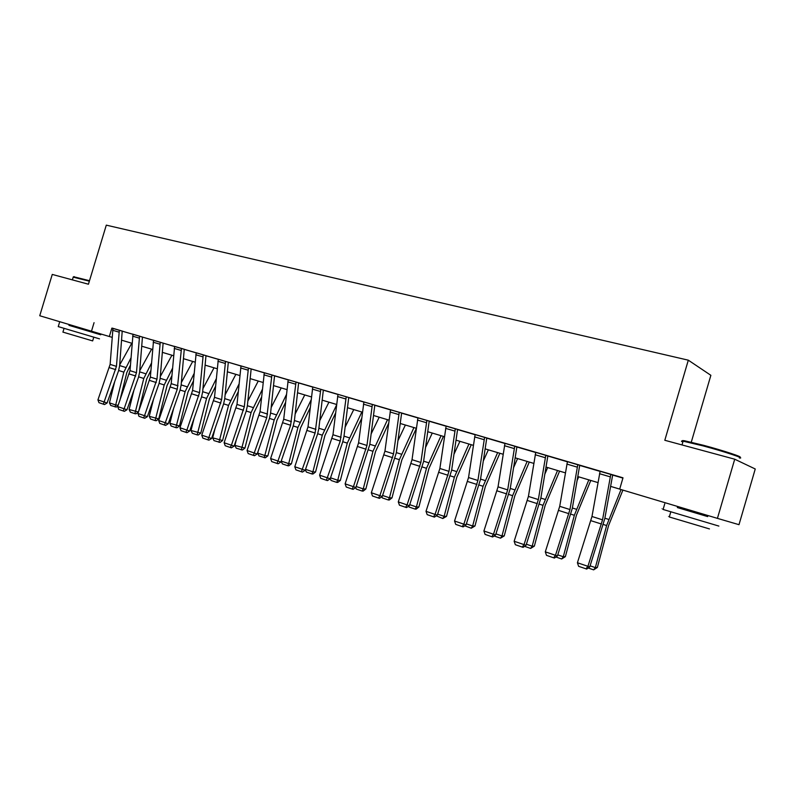 <?xml version="1.0" encoding="UTF-8"?>
<svg xmlns="http://www.w3.org/2000/svg" width="795" height="795" viewBox="0 0 795 795"><rect width="100%" height="100%" fill="white"/><g stroke="black" fill="none" stroke-linecap="round" stroke-linejoin="round"><path stroke-width="1.19" d="M691.272 442.189L710.869 375.31L688.311 360.175L106.291 225.144L88.444 284.222L52.261 274.424L39.75 315.744L112.095 337.338M755.25 468.99L738.992 524.68L717.428 518.37L734.719 459.202L755.25 468.99M717.428 518.37L619.683 489.144L623.002 477.815L112.94 328.434M122.261 331.177L132.984 334.317M139.552 336.126L136.472 372.706L124.139 408.789L126.981 409.763L138.559 377.098L139.632 372.12L142.454 337.06L153.534 340.349M160.252 342.208L156.983 379.175L144.541 415.715L147.353 416.679L159.03 383.607L160.123 378.569L163.124 343.122L174.582 346.531M184.301 349.383L196.166 352.861M206.024 355.753L218.297 359.35M228.314 362.252L217.611 359.032L225.532 361.397L221.656 399.597L208.866 437.568L211.579 438.492L223.554 404.118L224.707 398.901L228.314 362.252L240.994 366.018M251.16 368.959L240.289 365.69L248.418 368.105L244.313 406.742L231.415 445.22L234.088 446.144L246.162 411.313L247.334 406.026L251.16 368.959L264.288 372.855M274.593 375.876L288.197 379.871M298.662 382.942L312.743 387.076M323.376 390.186L337.964 394.469M348.757 397.639L363.881 402.081M374.842 405.291L390.514 409.892M401.664 413.161L417.912 417.932M429.24 421.251L446.084 426.2M457.602 429.578L475.092 434.706M486.798 438.144L504.944 443.471M516.859 446.969L535.701 452.494M545.797 455.316L538.354 499.568L524.034 544.615L526.042 545.31L540.799 498.395L547.844 456.012L567.401 461.796M579.744 465.423L600.076 471.385M612.637 475.072L622.922 478.093M612.667 474.983L600.106 471.276M578.84 465.005L566.408 461.358L567.431 461.686L559.72 506.316L545.3 551.839L557.414 555.963L572.32 508.313L579.595 466.049L579.774 465.304L580.807 465.632L578.84 465.005M547.854 455.962L534.747 452.067L535.741 452.385L528.417 496.438L514.146 541.256L524.034 544.615L522.255 547.079L515.339 544.724L514.146 541.256M516.889 446.879L504.02 443.053L504.984 443.362L498.038 486.848L483.907 530.99L495.593 534.965L510.201 488.766L516.899 446.86M485.556 437.638L474.188 434.309L475.122 434.597L468.543 477.537L454.541 521.013L466.029 524.929L480.498 479.415L486.669 438.751L486.838 438.045L487.782 438.343L485.556 437.638M456.25 429.042L445.21 425.802L446.124 426.09L439.883 468.484L426.011 511.324L437.31 515.17L451.63 470.332L457.473 430.175L457.632 429.479L458.556 429.767L456.25 429.042M427.79 420.694L417.057 417.544L417.941 417.822L412.029 459.689L398.285 501.903L409.405 505.69L423.586 461.498L429.111 421.847L429.27 421.151L430.155 421.43L427.79 420.694M400.123 412.575L389.689 409.514L390.554 409.783L384.939 451.143L371.335 492.751L382.266 496.478L396.308 452.911L401.535 413.748L401.674 413.122L402.558 413.33L400.123 412.575M373.223 404.685L363.077 401.704L363.911 401.972L358.595 442.825L345.119 483.847L355.882 487.514L369.784 444.564L374.723 405.867L374.872 405.202L375.717 405.46L373.223 404.685M347.057 397.003L337.179 394.111L337.994 394.36L332.966 434.736L319.61 475.181L330.203 478.789L342.695 442L343.977 436.445L348.647 398.206L348.786 397.55L349.611 397.798L347.057 397.003M321.597 389.54L311.988 386.718L312.783 386.966L308.013 426.855L294.786 466.745L305.21 470.302L317.593 434.02L318.845 428.535L323.267 390.752L323.406 390.097L324.201 390.345L321.597 389.54M296.813 382.266L287.452 379.523L288.227 379.762L283.716 419.184L270.608 458.536L280.883 462.034L293.156 426.249L294.389 420.833L298.552 383.488L298.691 382.852L299.467 383.091L296.813 382.266M272.675 375.19L263.562 372.517L264.318 372.746L260.045 411.711L247.066 450.536L257.183 453.985L269.356 418.687L270.558 413.33L274.484 376.423L274.623 375.787L275.378 376.025L272.675 375.19M203.232 354.809L199.555 392.621L186.885 430.095L189.637 431.039L201.503 397.112L202.636 391.955L205.925 356.279L206.75 355.882L196.196 352.761M182.164 348.627L173.936 346.213L174.612 346.421L171.213 383.667L158.692 420.525L168.232 423.775L180.008 390.275L181.121 385.187L184.211 349.899L185.016 349.512L182.164 348.627M163.124 343.122L152.898 340.041L153.564 340.25L150.354 377.088L137.942 413.479L144.541 415.715L143.607 417.902L138.996 416.332L137.942 413.479M142.454 337.06L132.367 334.019L133.013 334.248L130.002 370.659L117.7 406.603L124.139 408.789L123.235 410.955L118.733 409.415L117.7 406.603M119.985 330.392L112.334 328.146L112.97 328.335L110.127 364.388L97.934 399.885L107.087 403.005L118.574 370.748L119.618 365.829L122.172 331.674L122.927 331.286L119.985 330.392M94.058 322.671L91.475 331.217M688.311 360.175L664.809 440.281L734.719 459.202M121.536 340.161L132.099 343.321M141.669 346.183L152.6 349.442M162.299 352.344L173.598 355.723M183.436 358.664L195.133 362.162M205.11 365.144L217.214 368.761M227.33 371.792L239.861 375.538M250.127 378.599L263.095 382.484M273.51 385.595L286.945 389.61M297.519 392.77L311.441 396.934M322.164 400.143L336.593 404.456M347.485 407.706L362.441 412.178M373.501 415.487L389.003 420.128M400.243 423.487L416.322 428.286M427.74 431.705L444.425 436.694M456.022 440.162L473.343 445.339M485.139 448.867L503.116 454.243M515.11 457.821L533.783 463.406M545.976 467.053L565.384 472.856M577.786 476.563L597.959 482.595M610.58 486.371L619.693 489.094M111.866 328.126L109.342 336.514M610.798 474.386L602.531 519.831L587.922 566.318L589.751 566.944L604.816 518.539L612.677 474.953M600.116 471.246L591.977 516.502L577.418 562.751L587.922 566.318L585.975 568.822L578.631 566.318L577.418 562.751M589.751 566.944L586.71 569.071L585.975 568.822M590.109 565.831L595.356 567.61L606.625 525.535L621.034 489.551M593.636 569.856L595.356 567.61L597.353 567.451L593.636 569.856L588.221 568.008M622.892 490.108L608.582 525.535L597.353 567.451M683.084 441.255C681.722 440.569 682.229 440.41 684.614 440.788L703.495 445.289C723.599 450.636 744.736 457.642 739.32 457.115M739.35 457.96C746.505 458.944 724.493 451.59 703.108 445.886L683.114 441.175C680.977 440.887 680.888 441.175 682.855 442.04M718.869 526.081L663.1 509.466C661.062 508.81 661.072 508.77 663.129 509.347M707.699 516.561L677.37 507.498M709.458 528.923L669.301 516.969C667.84 516.482 667.85 516.432 669.34 516.83M707.679 516.601L677.35 507.558L677.668 506.485M73.766 276.769L89.507 280.705M89.358 281.182L73.2 277.157M99.524 338.859L58.254 326.606M69.195 324.549L68.956 325.334L100.756 334.794L68.966 325.304M93.76 337.249L92.657 340.916L62.924 332.111M577.796 464.707L569.955 509.545L555.486 555.308L553.628 557.782L546.503 555.357L545.3 551.839M567.441 461.666L577.786 464.747M557.414 555.963L554.403 558.05L553.628 557.782M535.741 452.365L545.787 455.356M526.042 545.31L523.06 547.348L522.255 547.079M577.091 480.587L578.69 476.831M557.762 554.87L563.297 556.739L574.348 515.279L588.817 479.862M561.668 558.974L563.297 556.739L565.384 556.619L561.668 558.974L555.904 557.007M590.784 480.448L576.395 515.319L565.384 556.619M544.784 474.277L547.695 467.569M526.389 544.227L532.183 546.195L543.025 505.332L557.534 470.511M530.643 548.411L532.183 546.195L534.359 546.115L530.643 548.411L524.541 546.334M559.591 471.127L545.161 505.401L534.359 546.115M514.743 446.204L507.677 489.889L493.496 534.25L491.797 536.685L485.089 534.399L483.907 530.99M504.984 443.342L514.733 446.243M495.593 534.965L492.642 536.973L491.797 536.685M484.602 437.359L477.904 480.488L463.853 524.173L462.223 526.598L455.714 524.382L454.541 521.013M475.122 434.577L484.592 437.399M466.029 524.929L463.097 526.896L462.223 526.598M455.326 428.773L448.976 471.356L435.064 514.395L433.504 516.8L427.173 514.643L426.011 511.324M437.31 515.17L434.408 517.108L433.504 516.8M513.54 467.738L517.595 458.566M495.941 533.902L501.983 535.949L512.616 495.673L527.145 461.428M500.522 538.155L501.983 535.949L504.239 535.909L500.522 538.155L494.112 535.979M529.291 462.064L514.832 495.772L504.239 535.909M483.281 461.05L488.349 449.821M466.377 523.875L472.647 526.002L483.082 486.282L497.63 452.603M471.256 528.198L472.647 526.002L474.973 525.992L471.256 528.198L464.717 525.803M499.856 453.259L485.377 486.421L474.973 525.992M453.965 454.273L459.917 441.324M437.657 514.136L444.137 516.333L454.382 477.169L468.941 444.027M442.815 518.519L444.137 516.333L446.532 516.362L442.815 518.519L436.306 515.836M471.246 444.713L456.747 477.338L446.532 516.362M425.534 447.476L432.271 433.056M409.743 504.676L416.421 506.942L426.488 468.305L441.056 435.68M415.169 509.108L416.421 506.942L418.885 507.001L416.163 509.128L415.169 509.108L409.077 507.031L408.69 506.167M443.421 436.395L428.912 468.503L418.885 507.001M397.947 440.678L405.38 425.017M382.604 495.474L389.471 497.799L399.358 459.679L413.927 427.571M388.288 499.956L389.471 497.799L391.995 497.889L389.302 499.985L388.288 499.956L382.355 497.928L381.829 496.766M416.312 428.416L401.853 459.908L391.995 497.889M371.146 433.911L379.215 417.196M356.21 486.52L363.245 488.905L372.964 451.292L387.523 419.68M362.132 491.052L363.245 488.905L365.829 489.024L363.166 491.091L362.132 491.052L356.359 489.084L355.693 487.633M388.566 423.467L375.518 451.55L365.829 489.024M345.1 427.193L353.745 409.584M330.531 477.815L337.736 480.25L347.286 443.133L361.834 411.999M336.673 482.376L337.736 480.25L340.359 480.409L337.726 482.436L336.673 482.376L331.058 480.468L330.233 478.699M361.665 418.359L349.889 443.411L340.359 480.409M319.779 420.545L328.931 402.161M305.538 469.338L312.892 471.833L322.283 435.193L336.514 405.122M311.888 473.939L312.892 471.833L315.565 472.001L312.962 474.009L311.888 473.939L306.413 472.081L305.369 469.835M335.55 413.132L324.926 435.491L315.565 472.001M295.154 413.976L304.763 394.936M281.211 461.09L288.694 463.624L297.926 427.452L311.103 399.905M287.74 465.721L288.694 463.624L291.417 463.823L288.833 465.8L287.74 465.721L282.414 463.912L281.162 461.229M310.189 407.815L300.629 427.77L291.417 463.823M257.689 453.11L265.123 455.634L267.885 455.853L265.331 457.801L259.031 455.952L257.689 453.11L258.276 450.805M271.175 407.497L281.211 387.9M264.228 457.721L274.205 419.919L286.399 394.638M285.544 402.459L276.948 420.257L267.885 455.853M234.903 445.389L244.949 448.092L242.425 450.01L236.234 448.191L234.903 445.389L236.403 439.456M247.841 401.107L258.256 381.034M241.302 449.91L251.091 412.565L262.38 389.341M261.575 397.083L253.863 412.933L244.949 448.092M212.682 437.856L222.59 440.51L220.086 442.408L214.014 440.629L212.682 437.856L215.008 428.664M225.104 394.827L235.867 374.336M218.953 442.308L228.543 405.41L239.017 384.045M238.252 391.697L231.365 405.788L222.59 440.51M191.019 430.502L200.777 433.126L198.303 434.994L197.15 434.885L192.33 433.245L191.019 430.502L194.069 418.389M202.944 388.636L214.024 367.807M197.15 434.885L206.571 398.424L216.27 378.758M215.554 386.32L209.423 398.822L200.777 433.126M169.882 423.338L179.501 425.921L177.047 427.77L175.884 427.65L171.183 426.05L169.882 423.338L173.578 408.57M181.349 382.554L192.718 361.437M175.884 427.65L185.126 391.607L194.119 373.491M193.443 380.974L188.008 392.024L179.501 425.921M149.251 416.341L158.742 418.885L156.307 420.714L155.134 420.585L150.553 419.025L149.251 416.341L153.534 399.189M160.282 376.582L171.919 355.226M155.134 420.585L164.207 384.959L172.535 368.254M171.899 375.657L167.119 385.386L158.742 418.885M129.108 409.514L138.459 412.019L136.064 413.817L134.882 413.688L130.4 412.158L129.108 409.514L133.918 390.196M139.741 370.709L151.616 349.154M134.882 413.688L143.786 378.47L151.487 363.067M150.901 370.391L146.727 378.917L138.489 411.929M117.968 405.847L116.299 407.09L110.734 405.47L109.442 402.846L114.719 381.57M119.687 364.935L131.781 343.221M109.442 402.846L115.692 404.963L123.841 372.139L130.976 357.919M115.106 406.951L115.692 404.963L118.177 405.261M130.42 365.173L126.812 372.597L119.896 400.402M426.885 420.426L420.863 462.481L407.09 504.895L405.589 507.28L399.438 505.183L398.285 501.903M417.941 417.802L426.875 420.466M409.405 505.69L406.523 507.598L405.589 507.28M399.249 412.317L393.535 453.856L379.891 495.653L378.46 498.028L372.477 495.981L371.335 492.751M382.266 496.478L379.414 498.346L378.46 498.028M363.911 401.952L372.358 404.476L366.962 445.468L353.447 486.669L352.076 489.024L346.252 487.037L345.119 483.847M355.882 487.514L353.05 489.352L352.076 489.024M346.232 396.765L340.25 441.016L326.397 480.26L320.733 478.332L319.61 475.181M338.004 394.35L346.222 396.804M330.203 478.789L327.401 480.607L326.397 480.26M320.792 389.302L315.098 433.027L301.414 471.743L295.899 469.855L294.786 466.745M312.783 386.956L320.783 389.341M305.21 470.302L302.428 472.081L301.414 471.743M296.028 382.037L290.612 425.246L277.087 463.435L271.711 461.607L270.608 458.536M280.883 462.034L278.121 463.793L277.087 463.435M271.92 374.962L266.762 417.663L253.386 455.356L248.159 453.567L247.066 450.536M257.183 453.985L254.45 455.714L253.386 455.356M241.014 365.939L236.989 404.436L224.12 442.745L231.415 445.22L230.302 447.476L225.204 445.737L224.12 442.745M234.088 446.144L231.375 447.843L230.302 447.476M218.317 359.28L214.511 397.341L201.761 435.153L208.866 437.568L207.803 439.804L202.834 438.105L201.761 435.153M211.579 438.492L208.896 440.172L207.803 439.804M196.196 352.751L192.589 390.415L179.958 427.75L186.885 430.095L185.871 432.321L181.022 430.671L179.958 427.75M189.637 431.039L186.974 432.699L185.871 432.321M181.469 348.429L177.265 389.222L164.476 425.027L159.745 423.407L158.692 420.525M168.232 423.775L165.589 425.404L164.476 425.027M147.353 416.679L144.73 418.289L143.607 417.902M126.981 409.763L124.378 411.343L123.235 410.955M112.96 328.365L119.329 330.233L116.448 366.376L103.36 404.168L98.968 402.677L97.934 399.885M107.087 403.005L104.513 404.566L103.36 404.168M610.789 474.426L600.096 471.296M602.531 519.831L591.977 516.502M601.477 524.034L590.933 520.685M610.212 476.851L599.529 473.701M603.345 524.501L606.625 525.535M604.876 518.211L608.692 519.413M569.955 509.545L559.72 506.316M568.922 513.689L558.696 510.44M577.23 467.132L566.875 464.081M538.354 499.568L528.417 496.438M537.35 503.662L527.423 500.502M545.241 457.711L535.194 454.75M570.889 514.186L574.348 515.279M572.38 507.985L576.405 509.257M539.407 504.179L543.025 505.332M540.858 498.067L545.072 499.399M507.677 489.889L498.038 486.848M506.703 493.914L497.074 490.853M514.206 448.569L504.447 445.697M477.904 480.488L468.543 477.537M476.95 484.463L467.589 481.492M484.076 439.695L474.605 436.902M455.316 428.813L446.114 426.11M448.976 471.356L439.883 468.484M448.042 475.271L438.949 472.389M454.82 431.069L445.617 428.366M508.84 494.47L512.616 495.673M510.261 488.438L514.653 489.829M479.166 485.039L483.082 486.282M480.548 479.097L485.109 480.528M450.338 475.877L454.382 477.169M451.679 470.014L456.39 471.495M422.314 466.973L426.488 468.305M423.626 461.189L428.485 462.72M395.075 458.317L399.358 459.679M396.347 452.613L401.346 454.184M368.572 449.9L372.964 451.292M369.824 444.266L374.942 445.876M342.784 441.702L347.286 443.133M344.006 436.147L349.243 437.787M317.692 433.732L322.283 435.193M318.884 428.237L324.231 429.916M293.256 425.971L297.926 427.452M294.418 420.545L299.864 422.254M269.445 418.399L274.205 419.919M270.588 413.042L276.133 414.791M246.251 411.035L251.091 412.565M247.364 405.738L252.999 407.507M223.643 403.85L228.543 405.41M224.737 398.623L230.451 400.422M201.602 396.844L206.571 398.424M202.665 391.677L208.449 393.495M180.097 390.017L185.126 391.607M181.141 384.909L187.004 386.748M159.119 383.349L164.207 384.959M160.143 378.301L166.066 380.159M138.648 376.84L143.786 378.47M139.652 371.851L145.634 373.739M118.664 370.49L123.841 372.139M119.638 365.561L125.68 367.459M420.863 462.481L412.029 459.689M419.949 466.347L411.114 463.545M426.388 422.702L417.454 420.068M399.239 412.357L390.544 409.813M393.535 453.856L384.939 451.143M392.641 457.672L384.055 454.939M398.762 414.563L390.077 411.999M366.962 445.468L358.595 442.825M366.088 449.235L357.73 446.571M371.901 406.642L363.444 404.158M341.105 437.3L332.966 434.736M340.25 441.016L332.111 438.433M345.765 398.951L337.547 396.526M315.933 429.36L308.013 426.855M315.098 433.027L307.178 430.512M320.345 391.458L312.336 389.093M296.018 382.077L288.217 379.791M291.437 421.618L283.716 419.184M290.612 425.246L282.901 422.791M295.591 384.164L287.8 381.868M271.91 375.002L264.308 372.776M267.567 414.086L260.045 411.711M266.762 417.663L259.25 415.278M271.493 377.059L263.9 374.823M244.313 406.742L236.989 404.436M243.528 410.28L236.204 407.954M248.01 370.142L240.617 367.966M221.656 399.597L214.511 397.341M220.881 403.085L213.746 400.809M225.134 363.404L217.919 361.278M203.222 354.848L196.186 352.781M199.555 392.621L192.589 390.415M198.8 396.069L191.833 393.853M202.824 356.836L195.799 354.769M181.459 348.468L174.602 346.451M178.01 385.814L171.213 383.667M177.265 389.222L170.478 387.066M181.081 350.426L174.224 348.409M160.242 342.238L153.554 340.28M156.983 379.175L150.354 377.088M156.257 382.544L149.629 380.437M159.875 344.185L153.187 342.208M139.542 336.166L133.013 334.248M136.472 372.706L130.002 370.659M135.756 376.025L129.287 373.978M139.175 338.084L132.646 336.166M116.448 366.376L110.127 364.388M115.742 369.665L109.432 367.658M118.982 332.131L112.602 330.253M682.011 444.932L683.114 441.175M670.801 511.871L669.301 516.969M663.1 509.466L664.749 503.811M684.614 440.788L683.76 441.275M91.405 332.012L91.634 331.257M72.385 279.88L73.279 276.899M64.037 328.424L62.914 332.151M58.234 326.646L59.486 322.522M74.114 276.58L73.468 276.918"/></g></svg>
